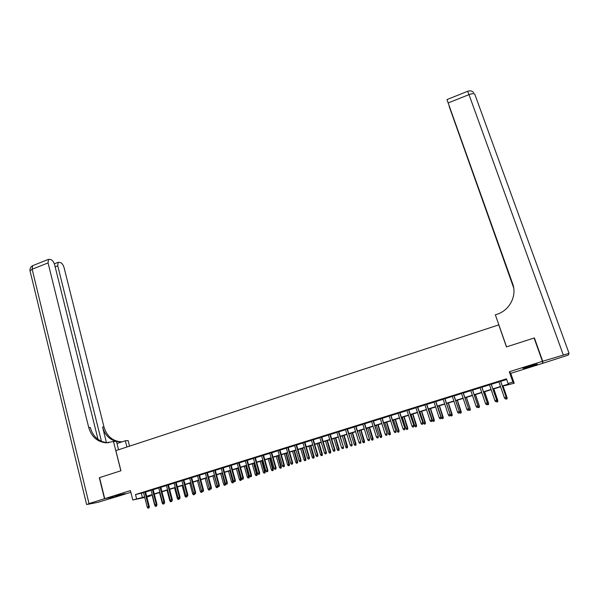 <?xml version="1.0" encoding="UTF-8"?>
<svg xmlns="http://www.w3.org/2000/svg" width="599" height="599" viewBox="0 0 599 599"><rect width="100%" height="100%" fill="white"/><g stroke="black" fill="none" stroke-linecap="round" stroke-linejoin="round"><path stroke-width="0.9" d="M124.974 493.613L115.465 495.965L124.974 493.613M530.257 366.655L537.303 364.125L529.973 365.869L522.949 368.385L530.257 366.655M150.514 495.351L150.648 495.875L146.86 497.043M499.057 325.407L498.765 324.875L115.869 450.643L120.931 470.754L99.531 477.628L104.72 498.66L119.695 495.777L130.844 492.288M509.292 371.747L510.745 373.342L542.612 363.368L542.424 361.354L509.292 371.747L512.871 382.012L514.189 383.225L502.381 386.243M510.745 373.342L514.189 383.225M498.765 324.875L506.462 346.903L534.098 338.023L542.424 361.354M145.527 491.839L143.49 492.475M153.112 489.473L151.083 490.102M160.742 487.092L158.72 487.728M168.409 484.703L166.387 485.332M176.113 482.3L174.099 482.929M183.856 479.889L181.849 480.518M191.643 477.463L189.636 478.084M199.46 475.022L197.46 475.643M207.321 472.574L205.33 473.195M215.228 470.11L213.237 470.732M223.165 467.632L221.181 468.253M231.154 465.146L229.17 465.76M239.173 462.645L237.204 463.259M247.237 460.129L245.276 460.743M255.346 457.606L253.384 458.213M263.493 455.06L261.538 455.674M271.684 452.507L269.737 453.114M279.92 449.946L277.973 450.545M288.194 447.363L286.255 447.97M296.512 444.772L294.581 445.371M304.876 442.159L302.952 442.766M313.284 439.539L311.368 440.138M321.738 436.911L319.821 437.502M330.229 434.26L328.327 434.852M338.772 431.594L336.87 432.186M347.36 428.921L345.466 429.513M355.993 426.226L354.106 426.817M364.664 423.523L362.784 424.107M373.394 420.805L371.522 421.389M382.162 418.072L380.298 418.649M390.982 415.324L389.125 415.901M399.847 412.561L397.998 413.138M408.758 409.776L406.916 410.352M417.72 406.983L415.886 407.56M426.735 404.175L424.901 404.744M435.795 401.352L433.968 401.922M444.9 398.515L443.088 399.076M454.057 395.654L452.252 396.216M463.267 392.787L461.477 393.348M472.529 389.897L470.739 390.458M481.843 386.999L480.061 387.553M491.202 384.079L489.435 384.633M502.284 385.966L508.693 383.981L508.072 383.502L506.447 378.838L135.501 494.527L143.543 492.685M145.579 492.056L151.143 490.319M153.172 489.69L158.772 487.938M160.802 487.309L166.447 485.549M168.469 484.92L174.159 483.146M176.173 482.517L181.901 480.735M183.915 480.106L189.696 478.301M191.695 477.68L197.52 475.868M199.519 475.239L205.39 473.412M207.381 472.791L213.296 470.949M215.288 470.327L221.241 468.47M223.225 467.856L229.23 465.985M231.214 465.363L237.264 463.476M239.233 462.862L245.335 460.968M247.305 460.354L253.444 458.437M255.406 457.823L261.598 455.891M263.56 455.285L269.797 453.338M271.751 452.732L278.041 450.77M279.98 450.163L286.322 448.187M288.261 447.588L294.648 445.596M296.58 444.99L303.019 442.99M304.943 442.384L311.435 440.362M313.352 439.763L319.888 437.727M321.805 437.135L328.394 435.076M330.296 434.485L336.938 432.418M338.839 431.819L345.533 429.738M347.427 429.146L354.174 427.042M356.061 426.458L362.859 424.339M364.739 423.755L371.59 421.614M373.462 421.03L380.372 418.881M382.237 418.297L389.193 416.133M391.05 415.549L398.065 413.362M399.922 412.786L406.991 410.585M408.832 410.008L415.961 407.784M417.795 407.215L424.983 404.976M426.81 404.407L434.05 402.154M435.87 401.585L443.163 399.308M444.975 398.747L452.335 396.456M454.139 395.887L461.552 393.58M463.349 393.019L470.821 390.69M472.611 390.136L480.143 387.785M481.918 387.231L489.51 384.865M491.285 384.311L498.937 381.93M500.704 381.376L506.687 379.511M500.622 381.144L498.855 381.69M144.771 497.477L132.783 499.978L130.417 490.596L104.72 498.66M132.783 499.978L144.621 496.9M135.501 494.527L136.587 498.795M508.072 383.502L512.871 382.012M146.762 496.683L150.648 495.875M500.614 386.789L492.947 389.17M491.173 389.717L483.573 392.075M481.791 392.63L474.243 394.966M472.454 395.52L464.966 397.841M463.169 398.402L455.742 400.701M453.937 401.263L446.569 403.546M444.75 404.108L437.442 406.377M435.623 406.946L428.367 409.192M426.54 409.761L419.345 411.992M417.503 412.561L410.367 414.77M408.518 415.347L401.442 417.54M399.585 418.117L392.562 420.296M390.698 420.872L383.727 423.036M381.855 423.613L374.944 425.754M373.065 426.338L366.206 428.465M364.319 429.049L357.513 431.16M355.619 431.752L348.865 433.841M346.971 434.432L340.269 436.506M338.36 437.098L331.711 439.164M329.802 439.756L323.205 441.8M321.289 442.391L314.737 444.428M312.813 445.02L306.321 447.034M304.389 447.633L297.943 449.632M296.011 450.231L289.609 452.215M287.67 452.822L281.32 454.791M279.374 455.39L273.077 457.344M271.122 457.95L264.87 459.89M262.916 460.496L256.709 462.421M254.747 463.027L248.592 464.936M246.623 465.543L240.513 467.437M238.537 468.051L232.479 469.93M230.495 470.544L224.483 472.409M222.499 473.03L216.531 474.88M214.539 475.494L208.617 477.328M206.618 477.95L200.74 479.769M198.741 480.391L192.908 482.202M190.901 482.824L185.113 484.621M183.099 485.242L177.356 487.024M175.342 487.646L169.644 489.413M167.623 490.042L161.962 491.794M159.94 492.423L154.325 494.168M152.296 494.796L146.725 496.519M146.658 496.272L152.228 494.542M154.257 493.913L159.873 492.168M161.895 491.539L167.555 489.787M169.577 489.158L175.275 487.391M177.289 486.77L183.032 484.988M185.046 484.366L190.834 482.569M192.841 481.948L198.673 480.136M200.672 479.514L206.55 477.695M208.542 477.074L214.464 475.239M216.456 474.618L222.424 472.768M224.415 472.154L230.428 470.29M232.405 469.676L238.469 467.797M240.439 467.183L246.548 465.288M248.518 464.674L254.672 462.765M256.634 462.158L262.841 460.234M264.795 459.628L271.048 457.688M273.002 457.082L279.299 455.128M281.245 454.529L287.595 452.559M289.534 451.953L295.928 449.969M297.868 449.37L304.314 447.371M306.239 446.772L312.738 444.757M314.662 444.159L321.206 442.129M323.123 441.538L329.72 439.486M331.629 438.895L338.285 436.836M340.187 436.244L346.888 434.163M348.783 433.579L355.544 431.482M357.431 430.898L364.237 428.787M366.124 428.203L372.982 426.069M374.862 425.492L381.773 423.343M383.645 422.767L390.615 420.603M392.472 420.026L399.503 417.847M401.352 417.271L408.436 415.077M410.278 414.501L417.421 412.292M419.255 411.723L426.451 409.491M428.285 408.922L435.533 406.669M437.352 406.107L444.66 403.838M446.48 403.277L453.847 400.993M455.652 400.431L463.079 398.125M464.876 397.571L472.364 395.25M474.153 394.696L481.693 392.352M483.475 391.798L491.083 389.44M492.857 388.893L500.517 386.512M141.334 493.381L142.405 497.589M506.155 398.537L505.204 398.829L506.2 398.552L506.103 397.204L504.388 397.729L498.817 381.578M500.517 381.046L506.177 397.234L500.584 381.031M506.2 398.552L506.177 397.234M504.388 397.729L505.204 398.829M506.185 397.781L507.039 397.579L503.048 386.033M507.016 398.852L506.088 399.136L507.061 398.867L506.964 397.549L502.988 386.056M506.088 399.136L505.751 398.694M507.039 397.579L507.061 398.867M527.322 366.73L532.653 365.061M530.564 365.682L529.381 366.056M534.682 339.67L534.39 337.933L506.559 346.873L495.351 314.827L496.96 314.295C509.682 310.379 517.222 295.689 512.632 283.694L447.064 99.876L513.41 286.382M512.632 283.694L513.058 285.012M542.716 361.257L542.889 363.279L568.294 355.072L569.05 353.35L542.716 361.257L534.39 337.933M542.889 363.279L542.499 362.178M513.53 286.966L449.175 106.435L513.695 287.917M104.496 498.727L99.314 477.703L120.856 470.777L113.488 441.515L105.761 442.796C97.113 441.755 91.43 436.649 88.712 427.491L48.07 262.894L32.151 269.251L89.026 503.579L104.496 498.727L119.478 495.822M126.921 447.019L125.326 440.752L116.985 443.507M125.326 440.752L128.111 440.572L129.534 446.158M113.488 441.515L116.438 441.321L118.565 449.759M101.456 441.321L57.751 265.814L58.125 262.31L60.469 262.542C62.071 263.283 63.284 265.013 64.1 267.731L104.001 427.027C106.667 435.877 112.2 440.804 120.609 441.815L121.971 441.837M115.839 441.366C109.085 439.254 104.653 434.492 102.556 427.065L106.45 442.631M89.026 503.579L87.214 504.448L97.727 502.374L119.478 495.845M98.004 439.337L54.674 264.885C53.843 262.115 52.592 260.348 50.93 259.584L48.467 259.345L48.07 262.894M108.629 442.721L107.251 442.698C98.625 441.658 92.957 436.574 90.239 427.446L88.712 427.491M122.084 441.822L116.483 441.523M496.676 401.442L495.732 401.734L496.728 401.457L496.616 400.11L494.916 400.634L489.398 384.521M491.09 383.989L496.713 400.139L491.165 383.966M496.728 401.457L496.713 400.139M494.916 400.634L495.732 401.734M487.249 404.325L486.306 404.617L487.309 404.34L487.189 403L485.497 403.524L480.024 387.441M481.708 386.917L487.301 403.022L481.806 386.887M487.309 404.34L487.301 403.022M485.497 403.524L486.306 404.617M477.867 407.2L476.931 407.485L477.942 407.208L477.807 405.875L476.123 406.392L470.702 390.346M472.379 389.822L477.942 405.89L472.491 389.784M477.942 407.208L477.942 405.89M476.123 406.392L476.931 407.485M468.545 410.053L467.617 410.337L468.628 410.053L468.478 408.735L466.808 409.252L461.44 393.236M463.102 392.719L468.628 408.743L463.229 392.674M468.628 410.053L468.628 408.743M466.808 409.252L467.617 410.337M496.721 400.686L497.769 400.417L493.816 388.901M497.732 401.697L496.803 401.974L497.784 401.704L497.672 400.394L493.733 388.923M496.803 401.974L496.474 401.532M497.769 400.417L497.784 401.704M487.301 403.569L488.544 403.239L484.628 391.746M488.492 404.52L487.571 404.804L488.552 404.527L488.432 403.224L484.531 391.776M487.571 404.804L487.242 404.355M488.544 403.239L488.552 404.527M477.942 406.436L479.372 406.047L475.494 394.584M479.312 407.327L478.391 407.612L479.38 407.335L479.245 406.04L475.381 394.614M478.391 407.612L477.942 407.006M479.372 406.047L479.38 407.335M468.628 409.289L470.252 408.847L466.404 397.399M470.17 410.128L469.264 410.405L470.252 410.128L470.11 408.832L466.277 397.436M469.264 410.405L468.628 409.551M470.252 408.847L470.252 410.128M459.268 412.891L458.347 413.175L459.366 412.891L459.208 411.58L457.539 412.09L452.223 396.111M453.877 395.595L459.373 411.58L454.027 395.542M459.366 412.891L459.373 411.58M457.539 412.09L458.347 413.175M460.182 413.183L461.178 412.906L460.182 413.183L459.388 412.119L461.185 411.625L457.366 400.199M461.088 412.906L457.224 400.244M461.185 411.625L461.178 412.906M450.051 415.713L449.13 415.998L450.149 415.713L449.984 414.411L448.329 414.912L443.05 398.964M444.698 398.455L450.163 414.403L444.862 398.402M450.149 415.713L450.163 414.403M448.329 414.912L449.13 415.998M451.144 415.946L452.148 415.669L451.144 415.946L450.358 414.882L452.155 414.388L448.381 402.985M452.05 415.669L448.217 403.037M450.358 414.882L446.599 403.539M452.155 414.388L452.148 415.669M440.879 418.521L439.966 418.798L440.991 418.514L440.804 417.218L439.164 417.72L433.938 401.809M435.57 401.3L441.006 417.211L435.758 401.24M440.991 418.514L441.006 417.211M439.164 417.72L439.966 418.798M442.167 418.694L443.17 418.416L442.167 418.694L441.381 417.638L443.185 417.136L439.434 405.763M443.058 418.416L439.262 405.815M441.381 417.638L437.652 406.309M443.185 417.136L443.17 418.416M431.759 421.314L430.846 421.591L431.879 421.307L431.684 420.019L430.045 420.52L424.871 404.632M426.495 404.13L431.901 420.004L426.698 404.063M431.879 421.307L431.901 420.004M430.045 420.52L430.846 421.591M433.227 421.426L434.238 421.149L433.227 421.426L432.441 420.371L434.26 419.869L430.546 408.518M434.118 421.157L430.352 408.578M432.441 420.371L428.749 409.072M434.26 419.869L434.238 421.149M422.684 424.092L421.778 424.369L422.812 424.077L422.609 422.797L420.985 423.298L415.848 407.447M417.473 406.946L422.842 422.782L417.683 406.878M422.812 424.077L422.842 422.782M420.985 423.298L421.778 424.369M424.339 424.144L425.35 423.867L424.339 424.144L423.56 423.096L425.38 422.587L421.696 411.258M425.223 423.875L421.486 411.326M423.56 423.096L419.899 411.82M425.38 422.587L425.35 423.867M413.662 426.855L412.763 427.132L413.797 426.84L413.587 425.56L411.962 426.061L406.878 410.24M408.496 409.738L413.834 425.537L408.728 409.671M413.797 426.84L413.834 425.537M411.962 426.061L412.763 427.132M415.496 426.855L416.515 426.57L415.496 426.855L414.718 425.807L416.545 425.297L412.898 413.991M416.38 426.585L412.674 414.059M414.718 425.807L411.094 414.545M416.545 425.297L416.515 426.57M404.684 429.603L403.793 429.872L404.834 429.58L404.61 428.315L403 428.809L397.961 413.025M399.563 412.524L404.872 428.285L399.81 412.449M404.834 429.58L404.872 428.285M403 428.809L403.793 429.872M406.706 429.543L407.724 429.258L406.706 429.543L405.927 428.495L407.762 427.986L404.145 416.702M407.582 429.273L403.906 416.777M405.927 428.495L402.333 417.263M407.762 427.986L407.724 429.258M395.759 432.336L394.876 432.605L395.917 432.313L395.684 431.048L394.082 431.542L389.088 415.788M390.683 415.294L395.961 431.018L390.945 415.212M395.917 432.313L395.961 431.018M394.082 431.542L394.876 432.605M397.953 432.216L398.979 431.931L397.953 432.216L397.182 431.175L399.024 430.666L395.437 419.405M398.829 431.954L395.183 419.48M397.182 431.175L393.618 419.966M399.024 430.666L398.979 431.931M386.887 435.046L386.003 435.323L387.051 435.031L386.804 433.773L385.209 434.26L380.26 418.544M381.848 418.05L387.096 433.736L382.125 417.96M387.051 435.031L387.096 433.736M385.209 434.26L386.003 435.323M389.253 434.881L390.278 434.597L389.253 434.881L388.481 433.841L390.331 433.324L386.774 422.085M390.121 434.612L386.505 422.175M388.481 433.841L384.947 422.654M390.331 433.324L390.278 434.597M378.059 437.749L377.175 438.019L378.231 437.727L377.969 436.476L376.389 436.963L371.485 421.277M373.065 420.79L378.283 436.439L373.357 420.693M378.231 437.727L378.283 436.439M376.389 436.963L377.175 438.019M380.597 437.532L381.63 437.24L380.597 437.532L379.826 436.491L381.683 435.975L378.164 424.758M381.466 437.263L377.879 424.848M379.826 436.491L376.329 425.327M381.683 435.975L381.63 437.24M369.276 440.437L368.4 440.707L369.456 440.415L369.186 439.172L367.614 439.651L362.754 424.002M364.319 423.515L369.516 439.127L364.634 423.418M369.456 440.415L369.516 439.127M367.614 439.651L368.4 440.707M371.986 440.16L373.02 439.876L371.986 440.16L371.215 439.127L373.08 438.61L369.59 427.416M372.848 439.898L369.291 427.506M371.215 439.127L367.749 427.986M373.08 438.61L373.02 439.876M360.538 443.118L359.67 443.38L360.733 443.088L360.448 441.852L358.883 442.332L354.069 426.705M355.626 426.218L360.793 441.8L355.956 426.121M360.733 443.088L360.793 441.8M358.883 442.332L359.67 443.38M363.421 442.781L364.462 442.496L363.421 442.781L362.657 441.755L364.521 441.231L361.062 430.06M364.282 442.519L360.748 430.157M362.657 441.755L359.22 430.636M364.521 441.231L364.462 442.496M351.853 445.776L350.984 446.038L352.047 445.738L351.763 444.51L350.198 444.99L345.428 429.401M346.986 428.914L352.115 444.458L347.323 428.809M352.047 445.738L352.115 444.458M350.198 444.99L350.984 446.038M354.908 445.386L355.948 445.102L354.908 445.386L354.136 444.361L356.008 443.837L352.586 432.688M355.754 445.132L352.257 432.792M354.136 444.361L350.729 433.264M356.008 443.837L355.948 445.102M343.205 448.419L342.343 448.681L343.414 448.381L343.115 447.161L341.565 447.64L336.84 432.081M338.383 431.602L343.489 447.101L338.742 431.49M343.414 448.381L343.489 447.101M341.565 447.64L342.343 448.681M346.432 447.985L347.472 447.693L346.432 447.985L345.66 446.959L347.54 446.435L344.148 435.308M347.27 447.723L343.804 435.413M345.66 446.959L342.284 435.885M347.54 446.435L347.472 447.693M334.609 451.054L333.755 451.317L334.826 451.017L334.519 449.797L332.977 450.268L328.289 434.747M329.824 434.268L334.519 449.797L334.908 449.729L330.199 434.148M334.826 451.017L334.908 449.729M332.977 450.268L333.755 451.317M337.993 450.56L339.041 450.268L337.993 450.56L337.23 449.542L339.116 449.01L335.754 437.906M338.839 450.306L335.395 438.019M337.23 449.542L333.89 438.49M339.116 449.01L339.041 450.268M326.058 453.668L325.205 453.93L326.283 453.63L325.961 452.417L324.433 452.889L319.791 437.397M321.319 436.918L325.961 452.417L326.365 452.35L321.7 436.798M326.283 453.63L326.365 452.35M324.433 452.889L325.205 453.93M329.607 453.129L330.663 452.837L329.607 453.129L328.844 452.11L330.738 451.579L327.406 440.497M330.446 452.874L327.032 440.617M328.844 452.11L325.534 441.081M330.738 451.579L330.663 452.837M317.552 456.273L316.706 456.535L317.784 456.228L317.455 455.03L315.928 455.495L311.33 440.033M312.85 439.561L317.455 455.03L317.874 454.955L313.255 439.434M317.784 456.228L317.874 454.955M315.928 455.495L316.706 456.535M321.266 455.682L322.322 455.39L321.266 455.682L320.502 454.663L322.404 454.132L319.095 443.073M322.097 455.427L318.713 443.193M320.502 454.663L317.215 443.657M322.404 454.132L322.322 455.39M309.091 458.864L308.253 459.119L309.331 458.819L308.994 457.621L307.474 458.085L302.922 442.654M304.434 442.182L308.994 457.621L309.421 457.539L304.846 442.055M309.331 458.819L309.421 457.539M307.474 458.085L308.253 459.119M312.963 458.22L314.018 457.928L312.963 458.22L312.199 457.209L314.108 456.678L310.829 445.634M313.794 457.965L310.432 445.761M312.199 457.209L308.949 446.218M314.108 456.678L314.018 457.928M300.676 461.44L299.837 461.694L300.923 461.395L300.578 460.204L299.066 460.661L294.551 445.267M296.056 444.795L300.578 460.204L301.02 460.114L296.483 444.66M300.923 461.395L301.02 460.114M299.066 460.661L299.837 461.694M304.704 460.751L305.767 460.451L304.704 460.751L303.948 459.74L305.857 459.201L302.607 448.187M305.527 460.496L302.196 448.314M303.948 459.74L300.72 448.771M305.857 459.201L305.767 460.451M292.305 464L291.473 464.255L292.559 463.948L292.2 462.765L290.702 463.229L286.225 447.857M287.722 447.393L292.2 462.765L292.656 462.683L288.164 447.258M292.559 463.948L292.656 462.683M290.702 463.229L291.473 464.255M296.49 463.259L297.553 462.96L296.49 463.259L295.734 462.256L297.643 461.717L294.431 450.725M297.306 463.012L294.004 450.852M295.734 462.256L292.529 451.309M297.643 461.717L297.553 462.96M283.978 466.554L283.147 466.808L284.24 466.501L283.874 465.318L282.376 465.782L277.943 450.441M279.433 449.976L283.874 465.318L284.345 465.228L279.89 449.834M284.24 466.501L284.345 465.228M282.376 465.782L283.147 466.808M275.69 469.084L274.866 469.339L275.959 469.032L275.585 467.864L274.095 468.321L269.707 453.009M271.182 452.552L275.585 467.864L276.072 467.767L271.654 452.402M275.959 469.032L276.072 467.767M274.095 468.321L274.866 469.339M267.446 471.608L266.63 471.862L267.723 471.555L267.341 470.387L265.859 470.844L261.508 455.569M262.983 455.105L267.341 470.387L267.835 470.29L263.463 454.955M267.723 471.555L267.835 470.29M265.859 470.844L266.63 471.862M288.314 465.76L289.377 465.46L288.314 465.76L287.557 464.757L289.482 464.218L286.292 453.248M289.13 465.513L285.85 453.383M287.557 464.757L284.39 453.832M289.482 464.218L289.377 465.46M280.182 468.253L281.253 467.954L280.182 468.253L279.426 467.25L281.358 466.711L278.191 455.757M280.991 468.006L277.741 455.899M279.426 467.25L276.289 456.348M281.358 466.711L281.253 467.954M272.088 470.724L273.159 470.425L272.088 470.724L271.34 469.728L273.271 469.182L270.134 458.257M272.897 470.477L269.67 458.4M271.34 469.728L268.225 458.849M273.271 469.182L273.159 470.425M259.247 474.123L258.431 474.371L259.532 474.064L259.135 472.903L257.667 473.352L253.355 458.108M254.822 457.651L259.135 472.903L259.652 472.798L255.316 457.494M259.532 474.064L259.652 472.798M257.667 473.352L258.431 474.371M264.039 473.188L265.117 472.888L264.039 473.188L263.29 472.192L265.23 471.645L262.122 460.743M264.84 472.948L261.643 460.886M263.29 472.192L260.206 461.335M265.23 471.645L265.117 472.888M251.093 476.617L250.277 476.864L251.385 476.557L250.981 475.404L249.513 475.853L245.246 460.638M246.698 460.182L250.981 475.404L251.505 475.292L247.207 460.025M251.385 476.557L251.505 475.292M249.513 475.853L250.277 476.864M256.028 475.643L257.106 475.336L256.028 475.643L255.279 474.648L257.226 474.101L254.148 463.214M256.829 475.396L253.654 463.364M255.279 474.648L252.224 463.813M257.226 474.101L257.106 475.336M242.977 479.103L242.168 479.35L243.276 479.035L242.865 477.89L241.404 478.339L237.174 463.154M238.619 462.698L242.865 477.89L243.404 477.777L239.143 462.54M243.276 479.035L243.404 477.777M241.404 478.339L242.168 479.35M248.061 478.077L249.139 477.77L248.061 478.077L247.312 477.089L249.259 476.534L246.211 465.67M248.855 477.837L245.71 465.827M247.312 477.089L244.28 466.269M249.259 476.534L249.139 477.77M234.905 481.574L234.097 481.821L235.212 481.506L234.786 480.368L233.34 480.81L229.14 465.655M230.585 465.206L234.786 480.368L235.34 480.248L231.124 465.041M235.212 481.506L235.34 480.248M233.34 480.81L234.097 481.821M240.132 480.503L241.217 480.196L240.132 480.503L239.383 479.514L241.337 478.968L238.32 468.119M240.925 480.263L237.803 468.283M239.383 479.514L236.38 468.718M241.337 478.968L241.217 480.196M226.871 484.029L226.07 484.277L227.186 483.962L226.751 482.831L225.314 483.273L221.158 468.148M222.588 467.699L226.751 482.831L227.321 482.704L223.135 467.527M227.186 483.962L227.321 482.704M225.314 483.273L226.07 484.277M232.24 482.921L233.333 482.614L232.24 482.921L231.499 481.933L233.46 481.379L230.465 470.559M233.026 482.674L229.934 470.724M231.499 481.933L228.518 471.158M233.46 481.379L233.333 482.614M218.882 486.478L218.081 486.725L219.197 486.41L218.762 485.28L217.325 485.722L213.207 470.627M214.637 470.178L218.762 485.28L219.339 485.153L215.198 470.005M219.197 486.41L219.339 485.153M217.325 485.722L218.081 486.725M224.393 485.317L225.486 485.01L224.393 485.317L223.652 484.336L225.568 483.618M225.179 485.078L222.109 473.15M223.652 484.336L220.702 473.584M225.613 483.782L225.486 485.01M210.93 488.911L210.137 489.158L211.26 488.836L210.811 487.713L209.38 488.155L205.3 473.09M206.722 472.648L210.811 487.713L211.395 487.586L207.291 472.469M211.26 488.836L211.395 487.586M209.38 488.155L210.137 489.158M216.583 487.706L217.677 487.399L216.583 487.706L215.842 486.725L217.242 486.298L214.315 475.561M217.362 487.474L217.242 486.298L217.692 486.201M215.842 486.725L212.922 475.995M217.796 486.343L217.677 487.399M203.016 491.337L202.23 491.577L203.353 491.255L202.896 490.139L201.481 490.574L197.43 475.539M198.846 475.104L202.896 490.139L203.503 490.004L199.437 474.917M203.353 491.255L203.503 490.004M201.481 490.574L202.23 491.577M208.811 490.087L209.905 489.78L208.811 490.087L208.07 489.106L209.47 488.679L206.565 477.965M209.59 489.847L209.732 488.619M208.07 489.106L205.172 478.399M210.002 488.971L209.905 489.78M195.147 493.741L194.368 493.98L195.491 493.666L195.027 492.55L193.612 492.984L189.606 477.98M191.014 477.545L195.027 492.55L195.641 492.415L191.613 477.358M195.491 493.666L195.641 492.415M193.612 492.984L194.368 493.98M201.077 492.453L202.177 492.138L201.077 492.453L200.343 491.472L201.676 490.836M201.848 492.213L201.818 491.03M200.343 491.472L197.468 480.787M202.245 491.569L202.177 492.138M187.322 496.137L186.536 496.376L187.667 496.062L187.195 494.954L185.787 495.388L181.819 480.413M183.219 479.971L187.195 494.954L187.824 494.811L183.826 479.784M187.667 496.062L187.824 494.811M185.787 495.388L186.536 496.376M193.387 494.804L194.488 494.497L193.387 494.804L192.653 493.831L189.801 483.161M192.653 493.831L193.949 493.434M194.046 493.561L194.151 494.572M194.555 493.943L194.488 494.497M179.528 498.525L178.749 498.765L179.887 498.443L179.4 497.342L178.008 497.769L174.069 482.824M175.462 482.39L179.4 497.342L180.044 497.2L176.084 482.195M179.887 498.443L180.044 497.2M178.008 497.769L178.749 498.765M185.727 497.148L186.836 496.833L185.727 497.148L184.994 496.174L182.178 485.527M184.994 496.174L186.124 495.83M186.416 496.219L186.491 496.915M186.903 496.294L186.836 496.833M171.778 500.899L171.007 501.131L172.138 500.816L171.651 499.716L170.258 500.143L166.365 485.227M167.75 484.801L171.651 499.716L172.302 499.566L168.379 484.598M172.138 500.816L172.302 499.566M170.258 500.143L171.007 501.131M178.113 499.476L179.221 499.169L178.113 499.476L177.379 498.51L174.586 487.886M177.379 498.51L178.337 498.218M178.816 498.75L178.869 499.244M179.288 498.623L179.221 499.169M164.066 503.257L163.295 503.497L164.433 503.175L163.939 502.082L162.554 502.509L158.69 487.623M160.068 487.189L163.939 502.082L164.598 501.932L160.712 486.987M164.433 503.175L164.598 501.932M162.554 502.509L163.295 503.497M170.528 501.797L171.643 501.483L170.528 501.797L169.802 500.831L167.031 490.222M169.802 500.831L170.595 500.584M171.232 501.078L171.284 501.565M171.711 500.944L171.643 501.483M156.391 505.608L155.628 505.841L156.766 505.519L156.391 505.608L156.264 504.433L154.886 504.86L151.06 490.004M152.431 489.57L156.264 504.433L156.938 504.276L153.089 489.368M156.766 505.519L156.938 504.276M154.886 504.86L155.628 505.841M162.988 504.103L164.096 503.789L162.988 504.103L162.262 503.138L159.514 492.558M162.262 503.138L162.883 502.95M163.684 503.4L163.737 503.879M164.171 503.25L164.096 503.789M148.754 507.945L147.998 508.177L149.136 507.855L148.754 507.945L148.627 506.776L147.257 507.196L143.46 492.371M144.831 491.944L148.627 506.776L149.308 506.619L145.497 491.734M149.136 507.855L149.308 506.619M147.257 507.196L147.998 508.177M155.478 506.402L156.594 506.088L155.478 506.402L154.752 505.436L152.034 494.879M154.752 505.436L155.216 505.301M156.174 505.698L156.227 506.17M156.668 505.549L156.594 506.088M563.255 354.818L468.995 94.62C472.311 93.422 474.266 93.354 474.865 94.417L569.043 353.32M467.609 91.303L468.995 94.62L448.217 102.923M102.556 427.065L104.001 427.027M57.751 265.814L55.16 266.84M30.152 271.325L30.01 270.748L32.151 269.251L32.608 265.701L33.222 265.454M473.682 92.605C472.027 90.838 470.02 90.397 467.662 91.28L446.989 99.569M107.251 442.698L105.761 442.796M119.208 441.905L120.609 441.815M58.125 262.31L54.344 263.815M48.467 259.345L32.608 265.701C30.646 266.832 29.778 268.517 30.01 270.748L86.593 504.448"/></g></svg>
